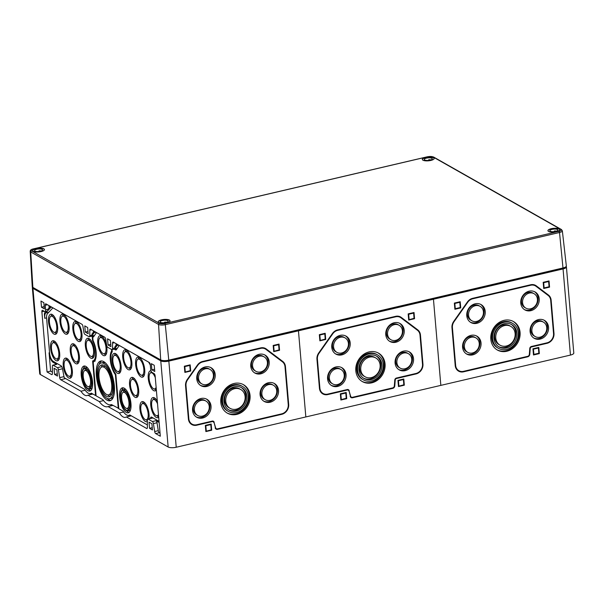 <?xml version="1.0" encoding="UTF-8"?>
<svg xmlns="http://www.w3.org/2000/svg" width="604" height="604" viewBox="0 0 604 604"><rect width="100%" height="100%" fill="white"/><g stroke="black" fill="none" stroke-linecap="round" stroke-linejoin="round"><path stroke-width="0.91" d="M32.48 287.119A6.04 1.91 -4.9 0 0 32.329 287.61L39.713 373.755A6.04 1.91 -4.9 0 0 40.332 374.503L168.161 447.005A6.04 1.91 -4.9 0 0 176.225 447.247L440.837 385.375L433.453 299.229L298.452 330.803L297.78 330.426L415.748 302.838L415.711 302.408M415.748 302.838L432.789 298.852L433.453 299.229L432.751 298.429L432.789 298.852L550.471 271.339L550.433 270.909M314.82 326.439L314.782 326.009M161.668 360.278L162.129 360.543A4.53 1.427 -4.9 0 0 168.176 360.724L297.78 330.426L297.742 329.995L298.452 330.803L168.841 361.101A6.04 1.91 -4.9 0 1 160.777 360.86L32.948 288.357A6.04 1.91 -4.9 0 1 32.329 287.61M305.835 416.949L298.452 330.803L305.835 416.949M398.889 385.964L398.436 380.724L403.389 379.569L403.834 384.808L398.451 386.273M398.436 380.724L397.953 380.384L403.797 378.987L404.325 385.178L398.474 386.545L397.945 380.354M403.389 379.569L403.525 379.055M403.593 379.04L404.106 385.05L398.466 386.371M403.834 384.808L404.325 385.178M341.283 399.433L340.837 394.193L345.782 393.038L346.235 398.278L340.852 399.742M340.837 394.193L340.346 393.853M345.782 393.038L345.926 392.524M345.986 392.509L346.507 398.519L340.86 399.84M346.235 398.278L346.726 398.648L340.875 400.014L340.346 393.823L346.198 392.457L346.726 398.648M409.119 319.486L408.666 314.254L413.619 313.099L414.065 318.331L408.681 319.803M408.666 314.254L408.183 313.914M413.619 313.099L413.755 312.578M413.823 312.562L414.336 318.572L408.689 319.894M414.065 318.331L414.555 318.701L408.704 320.067L408.176 313.884L414.027 312.517L414.555 318.701M320.286 340.256L319.833 335.024L324.786 333.869L325.231 339.101L319.848 340.573M319.833 335.024L319.342 334.684M324.786 333.869L324.922 333.348M324.99 333.332L325.503 339.35L319.856 340.664M325.231 339.101L325.722 339.471L319.871 340.837L319.342 334.654L325.194 333.287L325.722 339.471M371.317 377.606A10.827 9.332 -60.4 0 1 365.103 376.783A10.827 9.332 -60.4 0 1 362.325 362.77A10.827 9.332 -60.4 0 1 375.779 357.953A10.827 9.332 -60.4 0 1 379.863 368.606A10.827 9.332 -60.4 0 1 371.317 377.606M365.103 376.783L363.993 376.156A10.827 9.332 -60.4 0 1 361.215 362.136A10.827 9.332 -60.4 0 1 374.669 357.326L375.779 357.953M376.209 355.907A12.835 11.068 -60.4 0 1 380.422 368.568A12.835 11.068 -60.4 0 1 370.373 378.874A12.835 11.068 -60.4 0 1 363.563 378.202M371.483 379.508A12.835 11.068 -60.4 0 1 364.106 378.534A12.835 11.068 -60.4 0 1 360.815 361.909A12.835 11.068 -60.4 0 1 376.775 356.201A12.835 11.068 -60.4 0 1 381.615 368.84A12.835 11.068 -60.4 0 1 371.483 379.508M371.603 380.935A14.345 12.367 -60.4 0 1 363.359 379.848A14.345 12.367 -60.4 0 1 359.682 361.267A14.345 12.367 -60.4 0 1 377.515 354.888A14.345 12.367 -60.4 0 1 382.928 369.014A14.345 12.367 -60.4 0 1 371.603 380.935M363.359 379.848L362.476 379.35A14.345 12.367 -60.4 0 1 358.791 360.762A14.345 12.367 -60.4 0 1 376.632 354.389L377.515 354.888M378.059 352.895A16.361 14.103 -60.4 0 1 383.729 369.021A16.361 14.103 -60.4 0 1 370.879 382.332A16.361 14.103 -60.4 0 1 361.932 381.343M371.762 382.838A16.361 14.103 -60.4 0 1 362.37 381.6A16.361 14.103 -60.4 0 1 358.172 360.414A16.361 14.103 -60.4 0 1 378.512 353.136A16.361 14.103 -60.4 0 1 384.68 369.24A16.361 14.103 -60.4 0 1 371.762 382.838M404.99 368.757A8.305 7.157 -60.4 0 1 400.218 368.13A8.305 7.157 -60.4 0 1 398.081 357.372A8.305 7.157 -60.4 0 1 408.41 353.68A8.305 7.157 -60.4 0 1 411.543 361.856A8.305 7.157 -60.4 0 1 404.99 368.757M400.218 368.13L399.108 367.504A8.305 7.157 -60.4 0 1 396.971 356.745A8.305 7.157 -60.4 0 1 407.3 353.053L408.41 353.68M408.84 351.634A10.321 8.894 -60.4 0 1 412.102 361.811A10.321 8.894 -60.4 0 1 404.038 370.033A10.321 8.894 -60.4 0 1 398.678 369.542M405.148 370.66A10.321 8.894 -60.4 0 1 399.221 369.882A10.321 8.894 -60.4 0 1 396.571 356.519A10.321 8.894 -60.4 0 1 409.406 351.928A10.321 8.894 -60.4 0 1 413.295 362.09A10.321 8.894 -60.4 0 1 405.148 370.66M337.485 384.544A8.305 7.157 -60.4 0 1 332.713 383.918A8.305 7.157 -60.4 0 1 330.584 373.159A8.305 7.157 -60.4 0 1 340.905 369.467A8.305 7.157 -60.4 0 1 344.038 377.643A8.305 7.157 -60.4 0 1 337.485 384.544M332.713 383.918L331.604 383.283A8.305 7.157 -60.4 0 1 329.474 372.525A8.305 7.157 -60.4 0 1 339.795 368.833L340.905 369.467M341.336 367.421A10.321 8.894 -60.4 0 1 344.597 377.598A10.321 8.894 -60.4 0 1 336.534 385.82A10.321 8.894 -60.4 0 1 331.173 385.329M337.644 386.447A10.321 8.894 -60.4 0 1 331.717 385.669A10.321 8.894 -60.4 0 1 329.074 372.298A10.321 8.894 -60.4 0 1 341.902 367.715A10.321 8.894 -60.4 0 1 345.798 377.87A10.321 8.894 -60.4 0 1 337.644 386.447M395.665 340.354A8.305 7.157 -60.4 0 1 390.894 339.727A8.305 7.157 -60.4 0 1 388.765 328.969A8.305 7.157 -60.4 0 1 399.093 325.277A8.305 7.157 -60.4 0 1 402.226 333.453A8.305 7.157 -60.4 0 1 395.665 340.354M390.894 339.727L389.784 339.093A8.305 7.157 -60.4 0 1 387.655 328.334A8.305 7.157 -60.4 0 1 397.983 324.642L399.093 325.277M399.516 323.231A10.321 8.894 -60.4 0 1 402.777 333.408A10.321 8.894 -60.4 0 1 394.722 341.63A10.321 8.894 -60.4 0 1 389.361 341.139M395.831 342.257A10.321 8.894 -60.4 0 1 389.897 341.479A10.321 8.894 -60.4 0 1 387.255 328.108A10.321 8.894 -60.4 0 1 400.082 323.525A10.321 8.894 -60.4 0 1 403.978 333.68A10.321 8.894 -60.4 0 1 395.831 342.257M341.66 352.978A8.305 7.157 -60.4 0 1 336.889 352.351A8.305 7.157 -60.4 0 1 334.759 341.592A8.305 7.157 -60.4 0 1 345.088 337.9A8.305 7.157 -60.4 0 1 348.221 346.077A8.305 7.157 -60.4 0 1 341.66 352.978M336.889 352.351L335.779 351.724A8.305 7.157 -60.4 0 1 333.65 340.966A8.305 7.157 -60.4 0 1 343.978 337.274L345.088 337.9M345.511 335.862A10.321 8.894 -60.4 0 1 348.78 346.032A10.321 8.894 -60.4 0 1 340.716 354.254A10.321 8.894 -60.4 0 1 335.356 353.763M341.826 354.88A10.321 8.894 -60.4 0 1 335.899 354.103A10.321 8.894 -60.4 0 1 333.249 340.739A10.321 8.894 -60.4 0 1 346.084 336.149A10.321 8.894 -60.4 0 1 349.973 346.311A10.321 8.894 -60.4 0 1 341.826 354.88M349.172 390.697A2.016 1.736 -60.4 0 0 347.27 389.535L327.745 394.102A8.056 6.946 -60.4 0 1 323.117 393.491A8.056 6.946 -60.4 0 1 319.894 388.168L317.402 359.138A8.056 6.946 -60.4 0 1 319.048 353.257L332.759 333.793A8.056 6.946 -60.4 0 1 337.659 330.373L395.711 316.798A8.056 6.946 -60.4 0 1 400.339 317.402A8.056 6.946 -60.4 0 1 400.996 317.84L417.44 330.252A8.056 6.946 -60.4 0 1 420.006 335.144L422.498 364.182A8.056 6.946 -60.4 0 1 415.952 373.476L396.428 378.044A2.016 1.736 -60.4 0 0 394.789 380.029L394.329 385.911A2.016 1.736 -60.4 0 1 392.691 387.896L352.51 397.289A2.016 1.736 -60.4 0 1 350.607 396.133L348.953 390.569A2.016 1.736 -60.4 0 0 348.312 389.633M323.012 393.43A8.056 6.946 -60.4 0 1 322.898 393.37A8.056 6.946 -60.4 0 1 319.667 388.047L317.183 359.01A8.056 6.946 -60.4 0 1 318.829 353.136L332.54 333.665A8.056 6.946 -60.4 0 1 337.44 330.245L395.492 316.67A8.056 6.946 -60.4 0 1 400.12 317.281A8.056 6.946 -60.4 0 1 400.226 317.342M350.607 396.133L348.953 390.569L350.38 396.005A2.016 1.736 -60.4 0 0 351.135 397.017L351.354 397.138M350.169 396.322A2.514 2.167 -60.4 0 0 352.555 397.764L392.736 388.372A2.514 2.167 -60.4 0 0 394.782 385.888L395.235 380.007A1.51 1.299 -60.4 0 1 396.466 378.519L415.99 373.952A8.562 7.376 -60.4 0 0 422.943 364.076L420.459 335.039A8.562 7.376 -60.4 0 0 417.726 329.844L401.283 317.425A8.562 7.376 -60.4 0 0 395.673 316.322L337.621 329.897L337.659 330.373M337.621 329.897A8.562 7.376 -60.4 0 0 332.411 333.529L318.701 353A8.562 7.376 -60.4 0 0 316.949 359.244L319.441 388.274A8.562 7.376 -60.4 0 0 327.783 394.578L347.308 390.01A1.51 1.299 -60.4 0 1 348.742 390.879M570.448 355.077L563.056 268.931L433.453 299.229L440.837 385.375L570.448 355.077A6.04 1.91 -4.9 0 0 573.8 353.046L566.416 266.9A6.04 1.91 -4.9 0 0 566.182 266.44M563.056 268.931A6.04 1.91 -4.9 0 0 566.416 266.9M530.244 348.44A1.51 1.299 119.6 0 1 531.475 346.953L547.035 343.314A8.562 7.376 119.6 0 0 553.989 333.431L551.142 300.211A8.562 7.376 119.6 0 0 548.409 295.016L536.292 285.858A8.562 7.376 119.6 0 0 530.674 284.756L472.622 298.331A8.562 7.376 119.6 0 0 467.421 301.962L453.71 321.434A8.562 7.376 119.6 0 0 451.958 327.678L455.205 365.511A8.562 7.376 119.6 0 0 463.547 371.815L527.737 356.805A2.514 2.167 119.6 0 0 529.784 354.322L530.244 348.44L529.806 348.372M549.036 280.943L543.185 282.317L543.713 288.501L549.564 287.134L549.036 280.943M460.203 301.721L454.351 303.087L454.88 309.271L460.731 307.904L460.203 301.721M538.806 347.421L532.954 348.787L533.483 354.978L539.334 353.612L538.806 347.421M449.829 294.873L449.791 294.442M550.471 271.339L562.392 268.553A4.53 1.427 -4.9 0 0 564.8 267.398M538.39 348.002L538.844 353.234L533.891 354.397L533.445 349.157L538.39 348.002L538.534 347.489M538.844 353.234L538.594 347.466M533.445 349.157L532.954 348.818M533.891 354.397L533.46 354.707M533.468 354.805L539.334 353.612M459.787 302.302L460.24 307.534L455.288 308.689L454.842 303.457L459.787 302.302L459.923 301.781M460.24 307.534L459.991 301.766M454.842 303.457L454.351 303.117M455.288 308.689L454.857 309.006M454.865 309.097L460.731 307.904M548.621 281.524L549.074 286.764L544.121 287.919L543.676 282.687L548.621 281.524L548.764 281.011M549.074 286.764L548.825 280.996M543.676 282.687L543.185 282.347M544.121 287.919L543.691 288.229M543.698 288.327L549.564 287.134M506.771 351.271A16.361 14.103 119.6 0 0 519.689 337.674A16.361 14.103 119.6 0 0 513.513 321.57A16.361 14.103 119.6 0 0 493.174 328.84A16.361 14.103 119.6 0 0 497.371 350.033A16.361 14.103 119.6 0 0 506.771 351.271M496.933 349.776A16.361 14.103 119.6 0 0 505.88 350.765A16.361 14.103 119.6 0 0 518.738 337.455A16.361 14.103 119.6 0 0 513.068 321.328M512.524 323.321L511.633 322.815A14.345 12.367 119.6 0 0 493.8 329.195A14.345 12.367 119.6 0 0 497.477 347.776L498.368 348.281A14.345 12.367 119.6 0 0 506.605 349.369A14.345 12.367 119.6 0 0 517.938 337.447A14.345 12.367 119.6 0 0 512.524 323.321A14.345 12.367 119.6 0 0 494.684 329.701A14.345 12.367 119.6 0 0 498.368 348.281M506.484 347.942A12.835 11.068 119.6 0 0 516.624 337.274A12.835 11.068 119.6 0 0 511.777 324.635A12.835 11.068 119.6 0 0 495.816 330.343A12.835 11.068 119.6 0 0 499.108 346.968A12.835 11.068 119.6 0 0 506.484 347.942M498.564 346.636A12.835 11.068 119.6 0 0 505.374 347.308A12.835 11.068 119.6 0 0 515.423 337.002A12.835 11.068 119.6 0 0 511.211 324.34M510.788 326.387L509.678 325.76A10.827 9.332 119.6 0 0 496.216 330.569A10.827 9.332 119.6 0 0 498.995 344.59L500.104 345.216A10.827 9.332 119.6 0 0 506.318 346.032A10.827 9.332 119.6 0 0 514.865 337.04A10.827 9.332 119.6 0 0 510.788 326.387A10.827 9.332 119.6 0 0 497.326 331.196A10.827 9.332 119.6 0 0 500.104 345.216M472.653 354.88A10.321 8.894 119.6 0 0 480.799 346.303A10.321 8.894 119.6 0 0 476.903 336.149A10.321 8.894 119.6 0 0 464.076 340.731A10.321 8.894 119.6 0 0 466.726 354.095A10.321 8.894 119.6 0 0 472.653 354.88M466.182 353.763A10.321 8.894 119.6 0 0 471.543 354.246A10.321 8.894 119.6 0 0 479.606 346.032A10.321 8.894 119.6 0 0 476.337 335.854M475.914 337.9L474.804 337.266A8.305 7.157 119.6 0 0 464.476 340.958A8.305 7.157 119.6 0 0 466.605 351.717L467.715 352.343A8.305 7.157 119.6 0 0 472.487 352.978A8.305 7.157 119.6 0 0 479.048 346.077A8.305 7.157 119.6 0 0 475.914 337.9A8.305 7.157 119.6 0 0 465.586 341.592A8.305 7.157 119.6 0 0 467.715 352.343M540.157 339.093A10.321 8.894 119.6 0 0 548.304 330.524A10.321 8.894 119.6 0 0 544.408 320.362A10.321 8.894 119.6 0 0 531.58 324.952A10.321 8.894 119.6 0 0 534.23 338.316A10.321 8.894 119.6 0 0 540.157 339.093M533.687 337.976A10.321 8.894 119.6 0 0 539.047 338.466A10.321 8.894 119.6 0 0 547.111 330.245A10.321 8.894 119.6 0 0 543.842 320.067M543.419 322.113L542.309 321.487A8.305 7.157 119.6 0 0 531.981 325.178A8.305 7.157 119.6 0 0 534.11 335.937L535.22 336.564A8.305 7.157 119.6 0 0 539.991 337.191A8.305 7.157 119.6 0 0 546.552 330.29A8.305 7.157 119.6 0 0 543.419 322.113A8.305 7.157 119.6 0 0 533.09 325.805A8.305 7.157 119.6 0 0 535.22 336.564M476.835 323.314A10.321 8.894 119.6 0 0 484.982 314.744A10.321 8.894 119.6 0 0 481.086 304.582A10.321 8.894 119.6 0 0 468.259 309.173A10.321 8.894 119.6 0 0 470.901 322.536A10.321 8.894 119.6 0 0 476.835 323.314M470.365 322.196A10.321 8.894 119.6 0 0 475.726 322.687A10.321 8.894 119.6 0 0 483.781 314.465A10.321 8.894 119.6 0 0 480.52 304.288M480.097 306.334L478.987 305.707A8.305 7.157 119.6 0 0 468.659 309.399A8.305 7.157 119.6 0 0 470.788 320.158L471.898 320.784A8.305 7.157 119.6 0 0 476.669 321.411A8.305 7.157 119.6 0 0 483.23 314.51A8.305 7.157 119.6 0 0 480.097 306.334A8.305 7.157 119.6 0 0 469.769 310.026A8.305 7.157 119.6 0 0 471.898 320.784M530.833 310.69A10.321 8.894 119.6 0 0 538.979 302.113A10.321 8.894 119.6 0 0 535.091 291.959A10.321 8.894 119.6 0 0 522.256 296.541A10.321 8.894 119.6 0 0 524.906 309.912A10.321 8.894 119.6 0 0 530.833 310.69M524.363 309.573A10.321 8.894 119.6 0 0 529.723 310.063A10.321 8.894 119.6 0 0 537.786 301.841A10.321 8.894 119.6 0 0 534.517 291.664M534.095 293.71L532.985 293.076A8.305 7.157 119.6 0 0 522.656 296.768A8.305 7.157 119.6 0 0 524.793 307.527L525.903 308.161A8.305 7.157 119.6 0 0 530.674 308.787A8.305 7.157 119.6 0 0 537.228 301.887A8.305 7.157 119.6 0 0 534.095 293.71A8.305 7.157 119.6 0 0 523.766 297.402A8.305 7.157 119.6 0 0 525.903 308.161M530.72 285.231L472.668 298.806A8.056 6.946 119.6 0 0 467.768 302.226L454.057 321.69A8.056 6.946 119.6 0 0 452.411 327.572L455.65 365.405A8.056 6.946 119.6 0 0 458.881 370.728A8.056 6.946 119.6 0 0 463.502 371.339L527.7 356.33A2.016 1.736 119.6 0 0 529.338 354.344L529.791 348.463A2.016 1.736 119.6 0 1 531.429 346.477L546.998 342.838A8.056 6.946 119.6 0 0 553.543 333.536L550.697 300.316A8.056 6.946 119.6 0 0 548.122 295.424L535.997 286.266A8.056 6.946 119.6 0 0 535.34 285.835A8.056 6.946 119.6 0 0 530.72 285.231L472.441 298.678A8.056 6.946 119.6 0 0 467.541 302.098L453.831 321.57A8.056 6.946 119.6 0 0 452.185 327.443L455.431 365.284A8.056 6.946 119.6 0 0 458.655 370.607A8.056 6.946 119.6 0 0 458.768 370.667M535.235 285.775A8.056 6.946 119.6 0 0 535.121 285.715A8.056 6.946 119.6 0 0 530.493 285.103L530.674 284.756M111.536 349.452L111.665 350.969L112.148 350.856M118.777 408.447L111.468 404.567A24.5 9.709 -103.2 0 1 109.807 404.823A24.5 9.709 -103.2 0 1 102.899 399.705L96.089 395.839L93.19 362.045A14.096 5.587 -103.2 0 0 93.024 340.399L92.729 336.964A3.194 1.268 -103.2 0 0 93.356 337.009A3.194 1.268 -103.2 0 0 93.59 336.783L95.953 333.348A13.922 5.519 -103.2 0 1 96.602 332.608M93.884 336.353L92.729 336.964M151.883 369.844L154.767 371.483L154.231 365.299L151.347 363.661L151.883 369.844L154.571 369.218M108.071 344.997L110.955 346.636L110.426 340.452L107.542 338.814L108.071 344.997L110.766 344.371M149.565 428.304L152.45 429.942L151.921 423.751L149.037 422.113L149.565 428.304L152.253 427.67M41.495 307.24L44.379 308.878L43.85 302.687L40.966 301.049L41.495 307.24L44.183 306.613M85.3 332.087L88.184 333.725L87.655 327.534L84.771 325.896L85.3 332.087L87.995 331.453M54.579 374.427L57.463 376.066L56.935 369.882L54.05 368.244L54.579 374.427L57.274 373.8M159.139 422.468L155.998 420.694L152.397 421.532A2.016 0.8 -103.2 0 1 153.408 423.6L154.677 431.52A2.016 0.8 -103.2 0 0 155.689 433.589L160.317 436.209L155.153 376.005A2.016 0.8 -103.2 0 0 154.103 373.597L151.997 372.404A2.514 0.997 -103.2 0 1 150.683 369.391L150.29 364.869A2.016 0.8 -103.2 0 0 149.241 362.46L113.28 342.068A2.016 0.8 -103.2 0 0 112.986 342.007A2.016 0.8 -103.2 0 0 112.54 343.147L112.563 348.538A2.016 0.8 -103.2 0 1 112.118 349.671L114.367 349.15A2.016 0.8 -103.2 0 0 114.813 348.01L112.563 348.538M160.052 433.181L159.29 432.743A2.016 0.8 -103.2 0 1 158.278 430.675L157.01 422.762A2.016 0.8 -103.2 0 0 155.998 420.694M49.558 352.691L49.075 352.804A8.056 3.194 -103.2 0 0 53.273 362.43L56.723 364.386A2.016 0.8 -103.2 0 0 56.429 364.325L52.827 365.171A2.016 0.8 -103.2 0 0 52.382 366.303L52.412 373.514A2.016 0.8 -103.2 0 1 51.967 374.646A2.016 0.8 -103.2 0 1 51.672 374.593L47.044 371.966L50.645 371.128L52.405 372.124M49.075 352.804L50.645 371.128M56.723 364.386L53.122 365.224A2.016 0.8 -103.2 0 0 52.827 365.171M112.118 349.671A2.016 0.8 -103.2 0 1 111.823 349.618L107.655 347.255A2.016 0.8 -103.2 0 1 106.651 345.186L105.7 339.267A2.016 0.8 -103.2 0 0 104.688 337.191L90.509 329.15A2.016 0.8 -103.2 0 0 90.215 329.097A2.016 0.8 -103.2 0 0 89.77 330.229L89.792 335.628A2.016 0.8 -103.2 0 1 89.347 336.76A2.016 0.8 -103.2 0 1 89.052 336.7L84.885 334.337A2.016 0.8 -103.2 0 1 83.88 332.268L82.929 326.349A2.016 0.8 -103.2 0 0 81.918 324.28L45.957 303.88A2.016 0.8 -103.2 0 0 45.662 303.827A2.016 0.8 -103.2 0 0 45.232 305.284L45.617 309.807A2.514 0.997 -103.2 0 1 45.081 311.626A2.514 0.997 -103.2 0 1 44.711 311.558L42.605 310.358A2.016 0.8 -103.2 0 0 42.31 310.305A2.016 0.8 -103.2 0 0 41.88 311.762L47.044 371.966M45.081 311.626L47.331 311.098A2.514 0.997 -103.2 0 0 47.867 309.278L45.617 309.807M50.396 306.402L47.867 309.278M48.932 305.571L49.12 307.768M89.347 336.76L91.597 336.232A2.016 0.8 -103.2 0 0 91.597 336.232A2.016 0.8 -103.2 0 0 92.042 335.099L89.792 335.628M94.065 331.166A16.308 6.47 -103.2 0 0 93.779 331.551L92.035 334.08L92.042 335.099M93.378 330.781L93.378 332.125M116.836 344.084A16.308 6.47 -103.2 0 0 116.542 344.461L114.805 346.998L114.813 348.01M116.149 343.691L116.149 345.035M112.05 349.678L112.231 351.8A12.918 5.119 -103.2 0 0 111.113 362.408A12.918 5.119 -103.2 0 0 115.832 374.133L118.799 408.719L123.02 411.113A15.432 6.123 -103.2 0 0 128.093 415.424L130.464 415.552A16.112 6.387 -103.2 0 0 130.841 415.552M90.411 393.687A16.61 6.584 -103.2 0 0 91.951 394.253M110.109 404.846A25.678 10.177 -103.2 0 0 112.978 405.435L108.071 406.583L119.381 412.993A16.61 6.584 -103.2 0 0 125.473 417.349A16.61 6.584 -103.2 0 0 126.372 416.956L146.651 428.462A2.016 0.8 -103.2 0 0 146.946 428.523A2.016 0.8 -103.2 0 0 147.391 427.383L147.368 420.173A2.016 0.8 -103.2 0 1 147.806 419.04L152.872 417.855M128.803 415.461A16.61 6.584 -103.2 0 0 130.351 416.028M52.941 307.844A13.922 5.519 -103.2 0 0 52.654 308.123L47.444 313.702A6.878 2.726 -103.2 0 0 46.606 318.3L49.588 353.098A6.878 2.726 -103.2 0 0 53.182 361.313L60.921 365.707A3.194 1.268 -103.2 0 1 62.522 368.984L64.213 377.757L84.628 389.338A15.432 6.123 -103.2 0 0 89.702 393.649L92.072 393.778A16.112 6.387 -103.2 0 0 92.45 393.778M153.031 417.945L148.108 419.101L152.397 421.532M131.294 415.809L126.372 416.956M123.609 412.004L119.381 412.993M103.571 400.595L99.282 401.6A25.678 10.177 -103.2 0 0 107.61 406.719A25.678 10.177 -103.2 0 0 108.071 406.583M92.903 394.034L87.98 395.182L99.282 401.6M85.209 390.229L80.989 391.218A16.61 6.584 -103.2 0 0 87.082 395.575A16.61 6.584 -103.2 0 0 87.98 395.182M62.484 368.78L58.422 369.731L59.698 377.643A2.016 0.8 -103.2 0 0 60.702 379.712L80.989 391.218M58.422 369.731A2.016 0.8 -103.2 0 0 57.418 367.662L53.122 365.224M45.647 311.498L45.33 311.83A9.264 3.669 -103.2 0 0 44.371 313.997L44.741 318.316A8.056 3.194 -103.2 0 1 45.715 312.94L50.925 307.353A15.1 5.987 -103.2 0 1 51.37 306.953M94.42 335.575L91.597 336.232A2.016 0.8 -103.2 0 0 91.831 336.058L94.194 332.615A15.1 5.987 -103.2 0 1 95.032 331.717M114.36 349.15A2.016 0.8 -103.2 0 0 114.367 349.15A2.016 0.8 -103.2 0 0 114.601 348.969L116.965 345.533A15.1 5.987 -103.2 0 1 117.803 344.635M150.313 365.11L149.218 363.102A15.1 5.987 -103.2 0 0 148.652 362.128M147.384 424.937L129.739 414.925A15.432 6.123 -103.2 0 1 128.093 415.424M119.373 345.526A13.922 5.519 -103.2 0 0 118.716 346.258L116.361 349.693A3.194 1.268 -103.2 0 1 116.119 349.927A3.194 1.268 -103.2 0 1 115.515 349.89L116.632 349.293M114.254 349.172L115.515 349.89M159.041 421.358L151.612 417.145A3.194 1.268 -103.2 0 0 151.287 417.039A3.194 1.268 -103.2 0 0 150.456 418.421M54.292 341.049A10.321 4.092 -103.2 0 0 52.782 340.754A10.321 4.092 -103.2 0 0 50.796 349.965A10.321 4.092 -103.2 0 0 55.968 360.558A10.321 4.092 -103.2 0 0 57.478 360.852A10.321 4.092 -103.2 0 0 59.464 351.641A10.321 4.092 -103.2 0 0 54.292 341.049M89.067 338.58A10.321 4.092 -103.2 0 0 87.557 338.293A10.321 4.092 -103.2 0 0 85.572 347.504A10.321 4.092 -103.2 0 0 90.743 358.096A10.321 4.092 -103.2 0 0 92.253 358.391A10.321 4.092 -103.2 0 0 94.239 349.172A10.321 4.092 -103.2 0 0 89.067 338.58M76.565 321.751A10.321 4.092 -103.2 0 0 75.047 321.464A10.321 4.092 -103.2 0 0 73.061 330.675A10.321 4.092 -103.2 0 0 78.233 341.268A10.321 4.092 -103.2 0 0 79.751 341.562A10.321 4.092 -103.2 0 0 81.729 332.351A10.321 4.092 -103.2 0 0 76.565 321.751M91.483 336.262L92.208 336.67L92.548 340.633A12.918 5.119 -103.2 0 1 95.696 353.665A12.918 5.119 -103.2 0 1 92.601 360.958L95.568 395.544L91.347 393.151A15.432 6.123 -103.2 0 1 89.702 393.649M63.669 314.442A10.321 4.092 -103.2 0 0 62.152 314.148A10.321 4.092 -103.2 0 0 60.174 323.359A10.321 4.092 -103.2 0 0 65.338 333.952A10.321 4.092 -103.2 0 0 66.855 334.246A10.321 4.092 -103.2 0 0 68.833 325.035A10.321 4.092 -103.2 0 0 63.669 314.442M52.231 314.518A10.321 4.092 -103.2 0 0 50.713 314.223A10.321 4.092 -103.2 0 0 48.735 323.442A10.321 4.092 -103.2 0 0 53.907 334.035A10.321 4.092 -103.2 0 0 55.417 334.322A10.321 4.092 -103.2 0 0 57.403 325.111A10.321 4.092 -103.2 0 0 52.231 314.518M73.998 344.069A10.321 4.092 -103.2 0 0 72.488 343.782A10.321 4.092 -103.2 0 0 70.502 352.993A10.321 4.092 -103.2 0 0 75.674 363.585A10.321 4.092 -103.2 0 0 77.184 363.88A10.321 4.092 -103.2 0 0 79.169 354.669A10.321 4.092 -103.2 0 0 73.998 344.069M66.953 358.414A10.321 4.092 -103.2 0 0 65.436 358.119A10.321 4.092 -103.2 0 0 63.458 367.33A10.321 4.092 -103.2 0 0 68.622 377.93A10.321 4.092 -103.2 0 0 70.139 378.217A10.321 4.092 -103.2 0 0 72.118 369.006A10.321 4.092 -103.2 0 0 66.953 358.414M85.859 366.417A12.835 5.089 -103.2 0 0 83.979 366.054A12.835 5.089 -103.2 0 0 81.51 377.515A12.835 5.089 -103.2 0 0 87.942 390.69A12.835 5.089 -103.2 0 0 89.822 391.06A12.835 5.089 -103.2 0 0 92.291 379.599A12.835 5.089 -103.2 0 0 85.859 366.417M92.601 360.958L95.19 361.064M95.568 395.544L96.066 395.597M92.208 336.67L94.216 335.869M92.548 340.633L93.069 340.497M111.665 350.969A14.096 5.587 -103.2 0 0 115.379 374.631L115.87 374.518M115.379 374.631L118.278 408.425M101.502 335.899A10.321 4.092 -103.2 0 0 99.992 335.613A10.321 4.092 -103.2 0 0 98.007 344.824A10.321 4.092 -103.2 0 0 103.178 355.416A10.321 4.092 -103.2 0 0 104.688 355.711A10.321 4.092 -103.2 0 0 106.674 346.492A10.321 4.092 -103.2 0 0 101.502 335.899M103.707 361.6A20.385 8.086 -103.2 0 0 100.717 361.026A20.385 8.086 -103.2 0 0 96.799 379.221A20.385 8.086 -103.2 0 0 107.014 400.15A20.385 8.086 -103.2 0 0 110.003 400.731A20.385 8.086 -103.2 0 0 113.922 382.528A20.385 8.086 -103.2 0 0 103.707 361.6M157.319 401.267A10.321 4.092 -103.2 0 0 154.473 397.862A10.321 4.092 -103.2 0 0 152.955 397.568A10.321 4.092 -103.2 0 0 150.97 406.786A10.321 4.092 -103.2 0 0 156.142 417.379A10.321 4.092 -103.2 0 0 157.659 417.666A10.321 4.092 -103.2 0 0 158.671 417.017M115.696 353.687A10.321 4.092 -103.2 0 0 114.186 353.393A10.321 4.092 -103.2 0 0 112.201 362.604A10.321 4.092 -103.2 0 0 117.372 373.197A10.321 4.092 -103.2 0 0 118.882 373.491A10.321 4.092 -103.2 0 0 120.868 364.28A10.321 4.092 -103.2 0 0 115.696 353.687M139.343 357.364A10.321 4.092 -103.2 0 0 137.833 357.07A10.321 4.092 -103.2 0 0 135.847 366.281A10.321 4.092 -103.2 0 0 141.019 376.873A10.321 4.092 -103.2 0 0 142.529 377.168A10.321 4.092 -103.2 0 0 144.515 367.957A10.321 4.092 -103.2 0 0 139.343 357.364M126.447 350.048A10.321 4.092 -103.2 0 0 124.937 349.754A10.321 4.092 -103.2 0 0 122.952 358.972A10.321 4.092 -103.2 0 0 128.123 369.565A10.321 4.092 -103.2 0 0 129.633 369.852A10.321 4.092 -103.2 0 0 131.619 360.641A10.321 4.092 -103.2 0 0 126.447 350.048M150.955 370.758A10.321 4.092 -103.2 0 0 150.449 370.796A10.321 4.092 -103.2 0 0 148.463 380.007A10.321 4.092 -103.2 0 0 153.635 390.599A10.321 4.092 -103.2 0 0 155.153 390.894A10.321 4.092 -103.2 0 0 156.353 389.995M133.295 377.704A10.321 4.092 -103.2 0 0 131.785 377.409A10.321 4.092 -103.2 0 0 129.8 386.62A10.321 4.092 -103.2 0 0 134.971 397.221A10.321 4.092 -103.2 0 0 136.481 397.507A10.321 4.092 -103.2 0 0 138.467 388.296A10.321 4.092 -103.2 0 0 133.295 377.704M148.841 418.799A10.321 4.092 -103.2 0 0 148.01 409.036A10.321 4.092 -103.2 0 0 143.646 401.917A10.321 4.092 -103.2 0 0 142.136 401.622A10.321 4.092 -103.2 0 0 140.151 410.833A10.321 4.092 -103.2 0 0 145.322 421.426A10.321 4.092 -103.2 0 0 146.832 421.72A10.321 4.092 -103.2 0 0 147.368 421.486M124.25 388.198A12.835 5.089 -103.2 0 0 122.37 387.828A12.835 5.089 -103.2 0 0 119.902 399.289A12.835 5.089 -103.2 0 0 126.334 412.472A12.835 5.089 -103.2 0 0 128.214 412.834A12.835 5.089 -103.2 0 0 130.683 401.373A12.835 5.089 -103.2 0 0 124.25 388.198M106.689 396.345A16.361 6.485 76.8 0 1 98.49 379.554A16.361 6.485 76.8 0 1 101.638 364.944A16.361 6.485 76.8 0 1 111.68 379.403A16.361 6.485 76.8 0 1 109.09 396.805A16.361 6.485 76.8 0 1 106.689 396.345M106.848 398.247A18.377 7.286 76.8 0 1 97.644 379.387A18.377 7.286 76.8 0 1 101.178 362.989A18.377 7.286 76.8 0 1 112.457 379.221A18.377 7.286 76.8 0 1 109.543 398.768A18.377 7.286 76.8 0 1 106.848 398.247M103.012 353.514A8.305 3.292 76.8 0 1 98.852 344.982A8.305 3.292 76.8 0 1 100.453 337.568A8.305 3.292 76.8 0 1 105.549 344.907A8.305 3.292 76.8 0 1 104.235 353.748A8.305 3.292 76.8 0 1 103.012 353.514M130.668 369.18A10.321 4.092 76.8 0 1 130.373 369.036A10.321 4.092 76.8 0 1 129.06 367.919M125.277 351.747A10.321 4.092 76.8 0 1 126.16 349.905M100.453 337.568L102.703 337.047A8.305 3.292 76.8 0 1 102.816 337.024M106.598 353.189A8.305 3.292 76.8 0 1 106.485 353.219L104.235 353.748M106.523 394.442A14.345 5.685 76.8 0 1 99.335 379.712A14.345 5.685 76.8 0 1 102.091 366.907A14.345 5.685 76.8 0 1 110.902 379.584A14.345 5.685 76.8 0 1 108.629 394.85A14.345 5.685 76.8 0 1 106.523 394.442M102.091 366.907L104.341 366.379A14.345 5.685 76.8 0 1 105.315 366.364M111.755 393.914A14.345 5.685 76.8 0 1 110.879 394.321L108.629 394.85M110.154 396.292A16.361 6.485 76.8 0 1 108.939 395.816A16.361 6.485 76.8 0 1 107.655 394.865M101.215 367.315A16.361 6.485 76.8 0 1 102.823 364.937M101.178 362.989L102.974 362.566A18.377 7.286 76.8 0 1 105.541 363.012M113.446 396.813A18.377 7.286 76.8 0 1 111.347 398.346L109.543 398.768M110.872 400.392A20.385 8.086 76.8 0 1 108.811 399.735A20.385 8.086 76.8 0 1 106.983 398.323M99.079 364.522A20.385 8.086 76.8 0 1 101.653 360.943M280.747 334.405L280.709 333.974M180.105 357.938L180.067 357.508M125.964 408.183A8.305 3.292 76.8 0 1 121.804 399.659A8.305 3.292 76.8 0 1 123.397 392.245A8.305 3.292 76.8 0 1 128.501 399.584A8.305 3.292 76.8 0 1 127.18 408.417A8.305 3.292 76.8 0 1 125.964 408.183M123.397 392.245L125.655 391.717A8.305 3.292 76.8 0 1 125.768 391.694M129.55 407.859A8.305 3.292 76.8 0 1 129.437 407.896L127.18 408.417M128.675 409.708A10.321 4.092 76.8 0 1 128.38 409.565A10.321 4.092 76.8 0 1 127.067 408.44M123.284 392.275A10.321 4.092 76.8 0 1 124.16 390.426M126.13 410.086A10.321 4.092 76.8 0 1 120.959 399.493A10.321 4.092 76.8 0 1 122.944 390.282A10.321 4.092 76.8 0 1 129.279 399.403A10.321 4.092 76.8 0 1 127.64 410.38A10.321 4.092 76.8 0 1 126.13 410.086M126.168 410.561A10.827 4.288 76.8 0 1 120.747 399.455A10.827 4.288 76.8 0 1 122.831 389.791A10.827 4.288 76.8 0 1 129.467 399.357A10.827 4.288 76.8 0 1 127.754 410.871A10.827 4.288 76.8 0 1 126.168 410.561M122.831 389.791L124.628 389.369A10.827 4.288 76.8 0 1 125.783 389.474M130.547 409.844A10.827 4.288 76.8 0 1 129.558 410.448L127.754 410.871M129.067 412.411A12.835 5.089 76.8 0 1 128.131 412.049A12.835 5.089 76.8 0 1 126.598 410.765M121.834 390.395A12.835 5.089 76.8 0 1 123.322 387.828M87.572 386.409A8.305 3.292 76.8 0 1 83.412 377.885A8.305 3.292 76.8 0 1 85.005 370.471A8.305 3.292 76.8 0 1 90.109 377.81A8.305 3.292 76.8 0 1 88.788 386.643A8.305 3.292 76.8 0 1 87.572 386.409M85.005 370.471L87.255 369.942A8.305 3.292 76.8 0 1 87.376 369.92M91.159 386.084A8.305 3.292 76.8 0 1 91.038 386.122L88.788 386.643M90.275 387.934A10.321 4.092 76.8 0 1 89.988 387.791A10.321 4.092 76.8 0 1 88.675 386.666M84.892 370.501A10.321 4.092 76.8 0 1 85.768 368.651M87.739 388.312A10.321 4.092 76.8 0 1 82.567 377.719A10.321 4.092 76.8 0 1 84.552 368.508A10.321 4.092 76.8 0 1 90.887 377.628A10.321 4.092 76.8 0 1 89.249 388.606A10.321 4.092 76.8 0 1 87.739 388.312M87.776 388.787A10.827 4.288 76.8 0 1 82.355 377.681A10.827 4.288 76.8 0 1 84.432 368.017A10.827 4.288 76.8 0 1 91.076 377.583A10.827 4.288 76.8 0 1 89.362 389.097A10.827 4.288 76.8 0 1 87.776 388.787M84.432 368.017L86.236 367.594A10.827 4.288 76.8 0 1 87.391 367.7M92.155 388.07A10.827 4.288 76.8 0 1 91.166 388.674L89.362 389.097M90.675 390.637A12.835 5.089 76.8 0 1 89.739 390.275A12.835 5.089 76.8 0 1 88.207 388.991M83.443 368.621A12.835 5.089 76.8 0 1 84.922 366.054M145.156 419.523A8.305 3.292 76.8 0 1 140.996 410.999A8.305 3.292 76.8 0 1 142.597 403.585A8.305 3.292 76.8 0 1 147.693 410.924A8.305 3.292 76.8 0 1 146.379 419.757A8.305 3.292 76.8 0 1 145.156 419.523M142.597 403.585L144.847 403.057A8.305 3.292 76.8 0 1 144.96 403.034M147.368 420.777A10.321 4.092 76.8 0 1 146.259 419.78M142.476 403.615A10.321 4.092 76.8 0 1 143.359 401.766M68.463 376.02A8.305 3.292 76.8 0 1 64.303 367.496A8.305 3.292 76.8 0 1 65.896 360.082A8.305 3.292 76.8 0 1 70.993 367.421A8.305 3.292 76.8 0 1 69.679 376.262A8.305 3.292 76.8 0 1 68.463 376.02M65.896 360.082L68.146 359.554A8.305 3.292 76.8 0 1 68.267 359.531M72.042 375.696A8.305 3.292 76.8 0 1 71.929 375.733L69.679 376.262M71.166 377.545A10.321 4.092 76.8 0 1 70.872 377.402A10.321 4.092 76.8 0 1 69.558 376.277M65.783 360.112A10.321 4.092 76.8 0 1 66.659 358.27M158.452 414.48A8.305 3.292 76.8 0 1 157.199 415.711A8.305 3.292 76.8 0 1 155.983 415.476A8.305 3.292 76.8 0 1 151.815 406.945A8.305 3.292 76.8 0 1 153.416 399.531A8.305 3.292 76.8 0 1 157.538 403.812M153.416 399.531L155.666 399.002A8.305 3.292 76.8 0 1 155.787 398.987M158.663 416.986A10.321 4.092 76.8 0 1 158.391 416.851A10.321 4.092 76.8 0 1 157.078 415.733M153.303 399.569A10.321 4.092 76.8 0 1 154.179 397.719M55.802 358.655A8.305 3.292 76.8 0 1 51.642 350.131A8.305 3.292 76.8 0 1 53.235 342.717A8.305 3.292 76.8 0 1 58.339 350.056A8.305 3.292 76.8 0 1 57.018 358.889A8.305 3.292 76.8 0 1 55.802 358.655M53.235 342.717L55.485 342.189A8.305 3.292 76.8 0 1 55.606 342.166M59.388 358.331A8.305 3.292 76.8 0 1 59.267 358.368L57.018 358.889M58.513 360.18A10.321 4.092 76.8 0 1 58.218 360.037A10.321 4.092 76.8 0 1 56.904 358.912M53.122 342.747A10.321 4.092 76.8 0 1 53.998 340.898M134.805 395.31A8.305 3.292 76.8 0 1 130.645 386.786A8.305 3.292 76.8 0 1 132.238 379.372A8.305 3.292 76.8 0 1 137.342 386.711A8.305 3.292 76.8 0 1 136.021 395.552A8.305 3.292 76.8 0 1 134.805 395.31M132.238 379.372L134.496 378.844A8.305 3.292 76.8 0 1 134.609 378.821M138.392 394.993A8.305 3.292 76.8 0 1 138.278 395.024L136.021 395.552M137.516 396.836A10.321 4.092 76.8 0 1 137.221 396.692A10.321 4.092 76.8 0 1 135.908 395.575M132.125 379.403A10.321 4.092 76.8 0 1 133.001 377.56M75.508 361.683A8.305 3.292 76.8 0 1 71.347 353.151A8.305 3.292 76.8 0 1 72.941 345.737A8.305 3.292 76.8 0 1 78.044 353.076A8.305 3.292 76.8 0 1 76.723 361.917A8.305 3.292 76.8 0 1 75.508 361.683M72.941 345.737L75.19 345.216A8.305 3.292 76.8 0 1 75.311 345.194M79.094 361.358A8.305 3.292 76.8 0 1 78.973 361.388L76.723 361.917M78.21 363.208A10.321 4.092 76.8 0 1 77.924 363.057A10.321 4.092 76.8 0 1 76.61 361.939M72.827 345.775A10.321 4.092 76.8 0 1 73.703 343.925M117.206 371.294A8.305 3.292 76.8 0 1 113.046 362.77A8.305 3.292 76.8 0 1 114.647 355.356A8.305 3.292 76.8 0 1 119.743 362.694A8.305 3.292 76.8 0 1 118.429 371.528A8.305 3.292 76.8 0 1 117.206 371.294M114.647 355.356L116.897 354.827A8.305 3.292 76.8 0 1 117.01 354.805M120.792 370.969A8.305 3.292 76.8 0 1 120.679 371.007L118.429 371.528M119.917 372.819A10.321 4.092 76.8 0 1 119.622 372.676A10.321 4.092 76.8 0 1 118.308 371.551M114.526 355.386A10.321 4.092 76.8 0 1 115.409 353.536M90.577 356.194A8.305 3.292 76.8 0 1 86.417 347.662A8.305 3.292 76.8 0 1 88.01 340.248A8.305 3.292 76.8 0 1 93.114 347.587A8.305 3.292 76.8 0 1 91.793 356.428A8.305 3.292 76.8 0 1 90.577 356.194M88.01 340.248L90.26 339.727A8.305 3.292 76.8 0 1 90.381 339.705M94.164 355.869A8.305 3.292 76.8 0 1 94.043 355.899L91.793 356.428M93.28 357.719A10.321 4.092 76.8 0 1 92.993 357.568A10.321 4.092 76.8 0 1 91.68 356.451M87.897 340.286A10.321 4.092 76.8 0 1 88.773 338.436M156.119 387.262A8.305 3.292 76.8 0 1 154.692 388.931A8.305 3.292 76.8 0 1 153.476 388.697A8.305 3.292 76.8 0 1 149.309 380.165A8.305 3.292 76.8 0 1 150.909 372.751A8.305 3.292 76.8 0 1 155.303 377.719M156.179 390.222A10.321 4.092 76.8 0 1 155.885 390.071A10.321 4.092 76.8 0 1 154.571 388.953M150.796 372.789A10.321 4.092 76.8 0 1 151.279 371.528M53.741 332.132A8.305 3.292 76.8 0 1 49.581 323.601A8.305 3.292 76.8 0 1 51.174 316.186A8.305 3.292 76.8 0 1 56.27 323.525A8.305 3.292 76.8 0 1 54.956 332.366A8.305 3.292 76.8 0 1 53.741 332.132M51.174 316.186L53.424 315.666A8.305 3.292 76.8 0 1 53.545 315.643M57.327 331.807A8.305 3.292 76.8 0 1 57.206 331.838L54.956 332.366M56.444 333.65A10.321 4.092 76.8 0 1 56.157 333.506A10.321 4.092 76.8 0 1 54.836 332.389M51.061 316.224A10.321 4.092 76.8 0 1 51.936 314.374M140.853 374.971A8.305 3.292 76.8 0 1 136.693 366.447A8.305 3.292 76.8 0 1 138.286 359.033A8.305 3.292 76.8 0 1 143.39 366.371A8.305 3.292 76.8 0 1 142.068 375.205A8.305 3.292 76.8 0 1 140.853 374.971M138.286 359.033L140.536 358.504A8.305 3.292 76.8 0 1 140.657 358.482M144.439 374.646A8.305 3.292 76.8 0 1 144.318 374.684L142.068 375.205M143.556 376.496A10.321 4.092 76.8 0 1 143.269 376.352A10.321 4.092 76.8 0 1 141.955 375.227M138.173 359.063A10.321 4.092 76.8 0 1 139.048 357.213M127.957 367.662A8.305 3.292 76.8 0 1 123.797 359.131A8.305 3.292 76.8 0 1 125.398 351.717A8.305 3.292 76.8 0 1 130.494 359.055A8.305 3.292 76.8 0 1 129.18 367.896A8.305 3.292 76.8 0 1 127.957 367.662M125.398 351.717L127.648 351.188A8.305 3.292 76.8 0 1 127.761 351.166M131.544 367.338A8.305 3.292 76.8 0 1 131.43 367.368L129.18 367.896M105.723 355.039A10.321 4.092 76.8 0 1 105.428 354.888A10.321 4.092 76.8 0 1 104.115 353.77M100.332 337.606A10.321 4.092 76.8 0 1 101.215 335.756M78.067 339.365A8.305 3.292 76.8 0 1 73.907 330.833A8.305 3.292 76.8 0 1 75.508 323.419A8.305 3.292 76.8 0 1 80.604 330.758A8.305 3.292 76.8 0 1 79.29 339.599A8.305 3.292 76.8 0 1 78.067 339.365M75.508 323.419L77.757 322.898A8.305 3.292 76.8 0 1 77.878 322.876M81.653 339.04A8.305 3.292 76.8 0 1 81.54 339.071L79.29 339.599M80.777 340.89A10.321 4.092 76.8 0 1 80.483 340.739A10.321 4.092 76.8 0 1 79.169 339.622M75.387 323.457A10.321 4.092 76.8 0 1 76.27 321.607M65.179 332.049A8.305 3.292 76.8 0 1 61.019 323.525A8.305 3.292 76.8 0 1 62.612 316.111A8.305 3.292 76.8 0 1 67.708 323.45A8.305 3.292 76.8 0 1 66.395 332.283A8.305 3.292 76.8 0 1 65.179 332.049M62.612 316.111L64.862 315.582A8.305 3.292 76.8 0 1 64.983 315.56M68.758 331.724A8.305 3.292 76.8 0 1 68.645 331.762L66.395 332.283M67.882 333.574A10.321 4.092 76.8 0 1 67.588 333.431A10.321 4.092 76.8 0 1 66.274 332.306M62.499 316.141A10.321 4.092 76.8 0 1 63.375 314.291M206.281 430.999L205.828 425.767L210.781 424.604L211.226 429.844L205.843 431.309M205.828 425.767L205.345 425.42M210.781 424.604L210.917 424.091M210.985 424.076L211.498 430.086L205.858 431.407M211.226 429.844L211.717 430.214L205.873 431.581L205.337 425.39L211.189 424.023L211.717 430.214M274.11 351.052L273.665 345.82L278.61 344.665L279.063 349.897L273.68 351.369M273.665 345.82L273.174 345.48M278.61 344.665L278.746 344.144M278.814 344.129L279.327 350.139L273.688 351.46M279.063 349.897L279.554 350.267L273.703 351.634L273.174 345.45L279.025 344.084L279.554 350.267M185.277 371.83L184.832 366.59L189.777 365.435L190.23 370.667L184.847 372.139M184.832 366.59L184.341 366.251M189.777 365.435L189.913 364.914M189.981 364.899L190.494 370.916L184.854 372.23M190.23 370.667L190.721 371.037L184.869 372.411L184.341 366.22L190.185 364.854L190.721 371.037M236.307 409.172A10.827 9.332 -60.4 0 1 230.094 408.349A10.827 9.332 -60.4 0 1 227.315 394.336A10.827 9.332 -60.4 0 1 240.769 389.52A10.827 9.332 -60.4 0 1 244.854 400.18A10.827 9.332 -60.4 0 1 236.307 409.172M230.094 408.349L228.984 407.723A10.827 9.332 -60.4 0 1 226.206 393.702A10.827 9.332 -60.4 0 1 239.667 388.893L240.769 389.52M241.2 387.474A12.835 11.068 -60.4 0 1 245.413 400.135A12.835 11.068 -60.4 0 1 235.364 410.441A12.835 11.068 -60.4 0 1 228.554 409.769M236.474 411.075A12.835 11.068 -60.4 0 1 229.097 410.101A12.835 11.068 -60.4 0 1 225.805 393.476A12.835 11.068 -60.4 0 1 241.766 387.768A12.835 11.068 -60.4 0 1 246.613 400.407A12.835 11.068 -60.4 0 1 236.474 411.075M236.594 412.502A14.345 12.367 -60.4 0 1 228.357 411.415A14.345 12.367 -60.4 0 1 224.673 392.834A14.345 12.367 -60.4 0 1 242.514 386.454A14.345 12.367 -60.4 0 1 247.927 400.58A14.345 12.367 -60.4 0 1 236.594 412.502M228.357 411.415L227.466 410.916A14.345 12.367 -60.4 0 1 223.79 392.328A14.345 12.367 -60.4 0 1 241.623 385.956L242.514 386.454M243.057 384.461A16.361 14.103 -60.4 0 1 248.72 400.595A16.361 14.103 -60.4 0 1 235.87 413.899A16.361 14.103 -60.4 0 1 226.923 412.909M236.76 414.404A16.361 14.103 -60.4 0 1 227.361 413.166A16.361 14.103 -60.4 0 1 223.163 391.981A16.361 14.103 -60.4 0 1 243.503 384.703A16.361 14.103 -60.4 0 1 249.678 400.814A16.361 14.103 -60.4 0 1 236.76 414.404M269.98 400.324A8.305 7.157 -60.4 0 1 265.209 399.697A8.305 7.157 -60.4 0 1 263.08 388.938A8.305 7.157 -60.4 0 1 273.408 385.246A8.305 7.157 -60.4 0 1 276.541 393.423A8.305 7.157 -60.4 0 1 269.98 400.324M265.209 399.697L264.099 399.07A8.305 7.157 -60.4 0 1 261.97 388.312A8.305 7.157 -60.4 0 1 272.298 384.62L273.408 385.246M273.831 383.208A10.321 8.894 -60.4 0 1 277.093 393.378A10.321 8.894 -60.4 0 1 269.037 401.6A10.321 8.894 -60.4 0 1 263.676 401.109M270.147 402.226A10.321 8.894 -60.4 0 1 264.212 401.449A10.321 8.894 -60.4 0 1 261.57 388.085A10.321 8.894 -60.4 0 1 274.397 383.495A10.321 8.894 -60.4 0 1 278.293 393.657A10.321 8.894 -60.4 0 1 270.147 402.226M202.476 416.111A8.305 7.157 -60.4 0 1 197.704 415.484A8.305 7.157 -60.4 0 1 195.575 404.725A8.305 7.157 -60.4 0 1 205.904 401.033A8.305 7.157 -60.4 0 1 209.037 409.21A8.305 7.157 -60.4 0 1 202.476 416.111M197.704 415.484L196.594 414.85A8.305 7.157 -60.4 0 1 194.465 404.091A8.305 7.157 -60.4 0 1 204.794 400.399L205.904 401.033M206.326 398.987A10.321 8.894 -60.4 0 1 209.596 409.165A10.321 8.894 -60.4 0 1 201.532 417.387A10.321 8.894 -60.4 0 1 196.172 416.896M202.642 418.013A10.321 8.894 -60.4 0 1 196.715 417.236A10.321 8.894 -60.4 0 1 194.065 403.865A10.321 8.894 -60.4 0 1 206.893 399.282A10.321 8.894 -60.4 0 1 210.788 409.436A10.321 8.894 -60.4 0 1 202.642 418.013M206.659 384.544A8.305 7.157 -60.4 0 1 201.887 383.918A8.305 7.157 -60.4 0 1 199.758 373.159A8.305 7.157 -60.4 0 1 210.079 369.467A8.305 7.157 -60.4 0 1 213.22 377.643A8.305 7.157 -60.4 0 1 206.659 384.544M201.887 383.918L200.777 383.291A8.305 7.157 -60.4 0 1 198.648 372.532A8.305 7.157 -60.4 0 1 208.969 368.84L210.079 369.467M210.509 367.428A10.321 8.894 -60.4 0 1 213.771 377.606A10.321 8.894 -60.4 0 1 205.707 385.82A10.321 8.894 -60.4 0 1 200.354 385.337M206.817 386.454A10.321 8.894 -60.4 0 1 200.89 385.669A10.321 8.894 -60.4 0 1 198.248 372.306A10.321 8.894 -60.4 0 1 211.075 367.715A10.321 8.894 -60.4 0 1 214.971 377.877A10.321 8.894 -60.4 0 1 206.817 386.454M260.656 371.921A8.305 7.157 -60.4 0 1 255.892 371.294A8.305 7.157 -60.4 0 1 253.756 360.535A8.305 7.157 -60.4 0 1 264.084 356.843A8.305 7.157 -60.4 0 1 267.217 365.02A8.305 7.157 -60.4 0 1 260.656 371.921M255.892 371.294L254.782 370.66A8.305 7.157 -60.4 0 1 252.646 359.909A8.305 7.157 -60.4 0 1 262.974 356.209L264.084 356.843M264.507 354.797A10.321 8.894 -60.4 0 1 267.776 364.975A10.321 8.894 -60.4 0 1 259.712 373.197A10.321 8.894 -60.4 0 1 254.352 372.706M260.822 373.823A10.321 8.894 -60.4 0 1 254.896 373.046A10.321 8.894 -60.4 0 1 252.246 359.674A10.321 8.894 -60.4 0 1 265.081 355.092A10.321 8.894 -60.4 0 1 268.969 365.246A10.321 8.894 -60.4 0 1 260.822 373.823M214.171 422.264A2.016 1.736 -60.4 0 0 212.261 421.101L196.7 424.74A8.056 6.946 -60.4 0 1 192.072 424.136A8.056 6.946 -60.4 0 1 188.848 418.814L186.002 385.594A8.056 6.946 -60.4 0 1 187.648 379.712L197.75 365.36A8.056 6.946 -60.4 0 1 202.65 361.939L260.709 348.365A8.056 6.946 -60.4 0 1 265.33 348.976A8.056 6.946 -60.4 0 1 265.987 349.406L282.43 361.819A8.056 6.946 -60.4 0 1 285.005 366.711L288.244 404.552A8.056 6.946 -60.4 0 1 281.698 413.853L217.508 428.863A2.016 1.736 -60.4 0 1 215.598 427.7L213.944 422.136A2.016 1.736 -60.4 0 0 213.303 421.199M191.966 424.068A8.056 6.946 -60.4 0 1 191.853 424.008A8.056 6.946 -60.4 0 1 188.622 418.685L185.775 385.465A8.056 6.946 -60.4 0 1 187.421 379.584L197.531 365.231A8.056 6.946 -60.4 0 1 202.431 361.811L260.483 348.236A8.056 6.946 -60.4 0 1 265.111 348.848A8.056 6.946 -60.4 0 1 265.224 348.908M215.598 427.7L213.944 422.136L215.379 427.572A2.016 1.736 -60.4 0 0 216.126 428.583L216.345 428.704M215.16 427.889A2.514 2.167 -60.4 0 0 217.546 429.338L281.736 414.329A8.562 7.376 -60.4 0 0 288.697 404.446L285.45 366.605A8.562 7.376 -60.4 0 0 282.717 361.411L266.281 348.991A8.562 7.376 -60.4 0 0 260.664 347.889L202.612 361.464L202.65 361.939M202.612 361.464A8.562 7.376 -60.4 0 0 197.402 365.095L187.3 379.448A8.562 7.376 -60.4 0 0 185.549 385.699L188.395 418.919A8.562 7.376 -60.4 0 0 196.738 425.216L212.306 421.577A1.51 1.299 -60.4 0 1 213.733 422.453M33.107 249.022A1.004 0.4 76.8 0 1 33.228 248.923C31.219 249.339 30.208 250.132 30.2 251.317A5.066 1.601 175.1 0 0 30.721 251.959L158.55 324.454A5.066 1.601 175.1 0 0 165.307 324.665L168.758 360.15L562.981 267.98A6.04 1.91 -4.9 0 0 566.333 265.934L562.339 230.773L561.418 229.52L433.589 157.025L427.451 156.753A1.004 0.4 -103.2 0 0 427.33 156.844M168.758 360.15A6.04 1.91 175.1 0 1 160.694 359.909L32.865 287.406A6.04 1.91 175.1 0 1 32.246 286.643L30.2 251.317M551.233 228.705A5.942 1.872 -4.9 0 0 547.934 230.698A5.942 1.872 -4.9 0 0 554.011 232.057A5.942 1.872 -4.9 0 0 559.772 229.686A5.942 1.872 -4.9 0 0 551.233 228.705M425.624 157.463A5.942 1.872 -4.9 0 0 422.324 159.456A5.942 1.872 -4.9 0 0 428.402 160.815A5.942 1.872 -4.9 0 0 434.163 158.444A5.942 1.872 -4.9 0 0 425.624 157.463M161.517 319.833A5.942 1.872 -4.9 0 0 158.218 321.826A5.942 1.872 -4.9 0 0 164.296 323.185A5.942 1.872 -4.9 0 0 170.056 320.807A5.942 1.872 -4.9 0 0 161.517 319.833M35.908 248.591A5.942 1.872 -4.9 0 0 32.608 250.584A5.942 1.872 -4.9 0 0 38.686 251.944A5.942 1.872 -4.9 0 0 44.447 249.565A5.942 1.872 -4.9 0 0 35.908 248.591M39.026 251.491L38.973 250.871A4.024 1.268 175.1 0 1 41.276 250.992M32.624 250.675A5.942 1.872 175.1 0 1 35.923 248.78A5.942 1.872 175.1 0 1 44.447 249.663M36.769 249.256A4.024 1.268 175.1 0 1 42.559 249.92A4.024 1.268 175.1 0 1 38.656 251.528A4.024 1.268 175.1 0 1 34.534 250.607A4.024 1.268 175.1 0 1 36.769 249.256M164.635 322.732L164.582 322.113A4.024 1.268 175.1 0 1 166.885 322.234M158.233 321.917A5.942 1.872 175.1 0 1 161.532 320.022A5.942 1.872 175.1 0 1 170.056 320.905M162.378 320.498A4.024 1.268 175.1 0 1 168.169 321.162A4.024 1.268 175.1 0 1 164.265 322.77A4.024 1.268 175.1 0 1 160.143 321.849A4.024 1.268 175.1 0 1 162.378 320.498M428.742 160.37L428.689 159.75A4.024 1.268 175.1 0 1 430.992 159.864M422.339 159.554A5.942 1.872 175.1 0 1 425.639 157.652A5.942 1.872 175.1 0 1 434.163 158.535M426.484 158.135A4.024 1.268 175.1 0 1 432.275 158.799A4.024 1.268 175.1 0 1 428.372 160.407A4.024 1.268 175.1 0 1 424.25 159.486A4.024 1.268 175.1 0 1 426.484 158.135M554.351 231.611L554.298 230.992A4.024 1.268 175.1 0 1 556.601 231.106M547.949 230.796A5.942 1.872 175.1 0 1 551.248 228.893A5.942 1.872 175.1 0 1 559.772 229.777M552.094 229.377A4.024 1.268 175.1 0 1 557.885 230.041A4.024 1.268 175.1 0 1 553.981 231.649A4.024 1.268 175.1 0 1 549.859 230.728A4.024 1.268 175.1 0 1 552.094 229.377M317.402 359.138L316.949 359.244M319.894 388.168L319.441 388.274M395.711 316.798L395.673 316.322M401.283 317.425L400.799 317.696M417.726 329.844L417.243 330.109M420.459 335.039L419.999 335.024M422.943 364.076L422.483 364.061M415.99 373.952L415.794 373.514M396.466 378.519L396.277 378.081M395.235 380.007L394.797 379.939M394.782 385.888L394.336 385.82M392.736 388.372L392.54 387.934M352.555 397.764L352.358 397.319M347.308 390.01L347.119 389.572M327.783 394.578L327.594 394.133M562.392 268.553L562.354 268.123M455.65 365.405L455.205 365.511M452.411 327.572L451.958 327.678M472.668 298.806L472.622 298.331M463.547 371.815L463.351 371.369M527.737 356.805L527.549 356.368M529.784 354.322L529.346 354.254M531.475 346.953L531.286 346.515M547.035 343.314L546.839 342.868M553.989 333.431L553.528 333.416M551.142 300.211L550.682 300.196M548.409 295.016L547.934 295.281M536.292 285.858L535.808 286.13M159.29 432.743L155.689 433.589M158.278 430.675L154.677 431.52M157.01 422.762L153.408 423.6M52.201 374.465L51.672 374.593M44.145 311.234L41.88 311.762M47.497 304.756L45.232 305.284M91.642 329.792L89.77 330.229M114.405 342.71L112.54 343.147M147.187 428.334L146.651 428.462M65.625 378.565L60.702 379.712M63.76 376.692L59.698 377.643M61.744 366.651L57.418 367.662M54.602 362.121L53.273 362.43M46.576 317.885L44.741 318.316M48.841 312.208L45.715 312.94M51.74 307.164L50.925 307.353M94.518 335.424L91.831 336.058M95.908 332.215L94.194 332.615M117.289 348.342L114.601 348.969M118.678 345.133L116.965 345.533M176.225 447.247L168.841 361.101M168.161 447.005L160.777 360.86M40.332 374.503L32.948 288.357M168.176 360.724L168.138 360.286M186.002 385.594L185.549 385.699M188.848 418.814L188.395 418.919M260.709 348.365L260.664 347.889M266.281 348.991L265.79 349.263M282.717 361.411L282.242 361.675M285.45 366.605L284.99 366.598M288.697 404.446L288.236 404.431M281.736 414.329L281.547 413.883M217.546 429.338L217.349 428.885M212.306 421.577L212.11 421.139M196.738 425.216L196.549 424.778M33.379 248.954L427.594 156.776A1.004 0.4 -103.2 0 0 427.451 156.753L33.228 248.923A1.004 0.4 76.8 0 1 33.379 248.954A4.062 1.283 175.1 0 0 31.536 250.819L159.365 323.321A4.062 1.283 175.1 0 0 164.786 323.487L559.002 231.309A4.062 1.283 -4.9 0 0 560.844 229.444A1.004 0.868 -60.4 0 1 561.418 229.52M32.865 287.406L30.721 251.959A1.004 0.868 -60.4 0 1 31.536 250.819M427.594 156.776A4.062 1.283 -4.9 0 1 433.015 156.942L560.844 229.444M415.439 302.914L415.401 302.483M280.437 334.48L280.399 334.05M550.153 271.415L550.123 270.985M559.002 231.309A1.004 0.4 76.8 0 1 559.523 232.487A5.066 1.601 -4.9 0 0 562.339 230.773M562.981 267.98L559.523 232.487L165.307 324.665A1.004 0.4 -103.2 0 0 164.786 323.487M159.365 323.321A1.004 0.868 -60.4 0 0 158.55 324.454L160.694 359.909M433.015 156.942A1.004 0.868 -60.4 0 1 433.589 157.025M114.367 349.15L117.191 348.485M109.807 404.823L112.163 404.959M147.444 419.508L146.379 419.757M158.527 415.401L157.199 415.711M152.117 372.472L150.909 372.751M156.232 388.568L154.692 388.931"/></g></svg>

